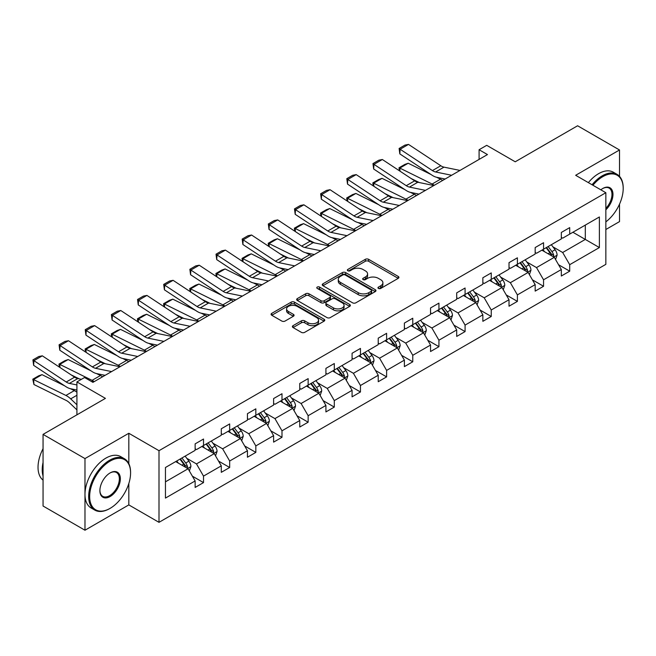<?xml version="1.0" encoding="UTF-8"?>
<svg xmlns="http://www.w3.org/2000/svg" width="656" height="656" viewBox="0 0 656 656"><rect width="100%" height="100%" fill="white"/><g stroke="black" fill="none" stroke-linecap="round" stroke-linejoin="round"><path stroke-width="0.98" d="M378.446 288.435A1.632 0.943 0 0 0 380.751 288.435L398.233 278.341A2.329 1.345 0 0 0 398.922 277.39A2.329 1.345 0 0 0 398.233 276.438L368.615 259.333A2.329 1.345 0 0 0 365.318 259.333L347.836 269.427A1.632 0.943 0 0 0 347.36 270.092A1.632 0.943 0 0 0 347.836 270.764A1.632 0.943 0 0 0 350.14 270.764L352.403 269.452A7.446 4.297 0 0 1 362.932 269.452L365.4 270.879A7.446 4.297 0 0 1 367.581 273.921A7.446 4.297 0 0 1 365.4 276.963L363.137 278.267A1.632 0.943 0 0 0 362.661 278.931A1.632 0.943 0 0 0 363.137 279.595A1.632 0.943 0 0 0 365.441 279.595L367.704 278.292A7.446 4.297 0 0 1 378.241 278.292L380.71 279.718A7.446 4.297 0 0 1 382.891 282.761A7.446 4.297 0 0 1 380.71 285.795L378.446 287.107A1.632 0.943 0 0 0 377.971 287.771A1.632 0.943 0 0 0 378.446 288.435L378.446 287.107M619.51 176.341L619.51 149.978L577.592 125.772L515.222 161.786L486.711 145.329L479.085 149.732L479.085 159.416M605.849 229.502L619.51 221.613L619.51 204.164M128.822 463.644L128.822 433.272L84.977 458.585L84.977 530.228L43.058 506.022L43.058 434.387L105.427 398.372L76.924 381.923L76.924 414.83M84.977 458.585L43.058 434.387M293.068 325.655A2.329 1.345 0 0 0 292.387 326.606A2.329 1.345 0 0 0 293.068 327.557L301.383 332.354A2.329 1.345 0 0 0 304.671 332.354L324.097 321.145A2.329 1.345 0 0 0 324.777 320.194A2.329 1.345 0 0 0 324.097 319.242L294.47 302.137A2.329 1.345 0 0 0 291.174 302.137L271.756 313.355A2.329 1.345 0 0 0 271.076 314.306A2.329 1.345 0 0 0 271.756 315.257L281.793 321.046A2.329 1.345 0 0 0 285.089 321.046L293.396 316.249A2.329 1.345 0 0 0 294.077 315.298A2.329 1.345 0 0 0 293.396 314.355L288.419 311.477A6.224 3.592 0 0 1 286.598 308.935A6.224 3.592 0 0 1 290.436 305.614A6.224 3.592 0 0 1 297.225 306.393L316.725 317.652A6.224 3.592 0 0 1 318.554 320.194A6.224 3.592 0 0 1 314.708 323.515A6.224 3.592 0 0 1 307.926 322.736L304.671 320.858A2.329 1.345 0 0 0 301.383 320.858L293.068 325.655L293.068 327.557M76.924 381.923L84.55 377.512L92.939 382.358L487.465 154.57L479.085 149.732M128.822 433.272L158.998 450.697L605.849 192.716L605.849 264.352L158.998 522.332L158.998 450.697M619.51 149.978L575.665 175.291L605.849 192.716M352.567 302.81A2.329 1.345 0 0 0 355.855 302.81L375.281 291.592A2.329 1.345 0 0 0 375.962 290.641A2.329 1.345 0 0 0 375.281 289.69L345.655 272.593A2.329 1.345 0 0 0 342.358 272.593L322.941 283.802A2.329 1.345 0 0 0 322.26 284.753A2.329 1.345 0 0 0 322.941 285.704L352.567 302.81M317.914 288.788A1.632 0.943 0 0 1 319.57 289.017L319.57 287.082L349.689 304.466A2.329 1.345 0 0 1 350.37 305.417A2.329 1.345 0 0 1 349.689 306.368L330.263 317.586A2.329 1.345 0 0 1 326.975 317.586L297.348 300.481L297.348 298.578A2.329 1.345 0 0 0 296.668 299.53A2.329 1.345 0 0 0 297.348 300.481M297.348 298.578L305.663 293.781A2.329 1.345 0 0 1 308.951 293.781L320.964 300.719A2.329 1.345 0 0 0 324.261 300.719L329.771 297.529A2.329 1.345 0 0 0 330.452 296.586A2.329 1.345 0 0 0 329.771 295.635L317.266 288.41A1.632 0.943 0 0 1 316.782 287.746A1.632 0.943 0 0 1 317.791 286.877A1.632 0.943 0 0 1 319.57 287.082M165.451 467.498L195.135 450.36L195.135 443.874L203.516 439.036L203.516 445.522L221.293 435.256L221.293 428.77L229.674 423.932L229.674 430.418L247.443 420.16L247.443 413.674L255.832 408.836L255.832 415.314L273.601 405.055L273.601 398.569L281.99 393.731L281.99 400.217L299.759 389.951L299.759 383.465L308.148 378.627L308.148 385.113L325.917 374.855L325.917 368.369L334.298 363.531L334.298 370.017L352.075 359.75L352.075 353.264L360.456 348.426L360.456 354.912L378.233 344.654L378.233 338.168L386.614 333.322L386.614 339.808L404.391 329.55L404.391 323.064L412.772 318.226L412.772 324.712L430.541 314.445L430.541 307.959L438.93 303.121L438.93 309.607L456.699 299.349L456.699 292.863L465.088 288.017L465.088 294.503L482.857 284.245L482.857 277.759L491.246 272.921L491.246 279.407L509.015 269.14L509.015 262.654L517.395 257.816L517.395 264.302L535.173 254.044L535.173 247.558L543.553 242.712L543.553 249.198L561.331 238.94L561.331 232.454L569.711 227.616L569.711 234.102L599.387 216.964L599.387 247.558L569.711 264.688L569.711 271.174L561.331 276.02L561.331 269.534L543.553 279.792L543.553 286.278L535.173 291.116L535.173 284.63L517.395 294.897L517.395 301.383L509.015 306.221L509.015 299.735L491.246 309.993L491.246 316.479L482.857 321.317L482.857 314.831L465.088 325.097L465.088 331.583L456.699 336.421L456.699 329.935L438.93 340.202L438.93 346.68L430.541 351.526L430.541 345.04L412.772 355.298L412.772 361.784L404.391 366.622L404.391 360.136L386.614 370.402L386.614 376.888L378.233 381.726L378.233 375.24L360.456 385.498L360.456 391.985L352.075 396.831L352.075 390.345L334.298 400.603L334.298 407.089L325.917 411.927L325.917 405.441L308.148 415.707L308.148 422.193L299.759 427.031L299.759 420.545L281.99 430.803L281.99 437.29L273.601 442.136L273.601 435.65L255.832 445.908L255.832 452.394L247.443 457.232L247.443 450.746L229.674 461.012L229.674 467.498L221.293 472.336L221.293 465.85L203.516 476.108L203.516 482.595L195.135 487.441L195.135 480.955L165.451 498.084L165.451 467.498M201.843 446.49L214.25 453.649L196.472 463.915L186.771 458.314M196.472 463.915L203.516 476.108M214.25 453.649L221.293 465.85M195.135 448.811L196.472 449.59L203.516 445.522M227.993 431.386L240.408 438.552L222.63 448.811L212.929 443.21M222.63 448.811L229.674 461.012M240.408 438.552L247.443 450.746M221.293 433.714L222.63 434.485L229.674 430.418M254.151 416.289L266.566 423.448L248.788 433.714L239.087 428.106M248.788 433.714L255.832 445.908M266.566 423.448L273.601 435.65M247.443 418.61L248.788 419.381L255.832 415.314M280.309 401.185L292.715 408.352L274.946 418.61L265.237 413.009M274.946 418.61L281.99 430.803M292.715 408.352L299.759 420.545M273.601 403.506L274.946 404.285L281.99 400.217M306.467 386.081L318.873 393.247L301.104 403.506L291.395 397.905M301.104 403.506L308.148 415.707M318.873 393.247L325.917 405.441M299.759 388.409L301.104 389.18L308.148 385.113M332.625 370.984L345.031 378.143L327.262 388.409L317.553 382.801M327.262 388.409L334.298 400.603M345.031 378.143L352.075 390.345M325.917 373.305L327.262 374.076L334.298 370.017M358.783 355.88L371.189 363.047L353.412 373.305L343.711 367.704M353.412 373.305L360.456 385.498M371.189 363.047L378.233 375.24M352.075 358.201L353.412 358.98L360.456 354.912M384.941 340.776L397.347 347.942L379.57 358.201L369.869 352.6M379.57 358.201L386.614 370.402M397.347 347.942L404.391 360.136M378.233 343.104L379.57 343.875L386.614 339.808M411.091 325.679L423.505 332.838L405.728 343.104L396.027 337.496M405.728 343.104L412.772 355.298M423.505 332.838L430.541 345.04M404.391 328L405.728 328.771L412.772 324.712M437.249 310.575L449.663 317.742L431.886 328L422.185 322.399M431.886 328L438.93 340.202M449.663 317.742L456.699 329.935M430.541 312.896L431.886 313.675L438.93 309.607M463.407 295.471L475.813 302.637L458.044 312.896L448.335 307.295M458.044 312.896L465.088 325.097M475.813 302.637L482.857 314.831M456.699 297.799L458.044 298.57L465.088 294.503M489.565 280.374L501.971 287.533L484.202 297.799L474.493 292.191M484.202 297.799L491.246 309.993M501.971 287.533L509.015 299.735M482.857 282.695L484.202 283.466L491.246 279.407M515.723 265.27L528.129 272.437L510.36 282.695L500.651 277.094M510.36 282.695L517.395 294.897M528.129 272.437L535.173 284.63M509.015 267.591L510.36 268.37L517.395 264.302M541.881 250.166L554.287 257.332L536.51 267.591L526.809 261.99M536.51 267.591L543.553 279.792M554.287 257.332L561.331 269.534M535.173 252.494L536.51 253.265L543.553 249.198M572.901 232.257L585.308 239.424L562.668 252.494L552.967 246.886M562.668 252.494L569.711 264.688M599.387 247.558L585.308 239.424L585.308 225.098L599.387 216.964M84.977 530.228L128.822 504.907L158.998 522.332M561.331 237.39L562.668 238.169L569.711 234.102M165.451 481.824L188.092 468.753L175.685 461.586M188.092 468.753L195.135 480.955M558.559 264.737L569.711 271.174M532.41 279.841L543.553 286.278M506.252 294.938L517.395 301.383M480.094 310.042L491.246 316.479M453.936 325.146L465.088 331.583M427.778 340.243L438.93 346.68M401.62 355.347L412.772 361.784M375.462 370.451L386.614 376.888M349.312 385.548L360.456 391.985M323.154 400.652L334.298 407.089M296.996 415.756L308.148 422.193M270.838 430.853L281.99 437.29M244.68 445.957L255.832 452.394M218.522 461.061L229.674 467.498M192.364 476.158L203.516 482.595M128.822 504.907L128.822 483.521M379.094 288.665L380.71 287.73A7.446 4.297 0 0 0 382.891 284.696L382.891 282.761M367.581 273.921L367.581 275.856A7.446 4.297 0 0 1 365.4 278.898L363.793 279.825M398.208 278.357L368.615 261.268A2.329 1.345 0 0 0 365.318 261.268L348.484 270.994M375.248 291.608L345.655 274.528A2.329 1.345 0 0 0 342.358 274.528L322.973 285.721M371.165 291.305A1.632 0.943 0 0 0 371.64 290.641A1.632 0.943 0 0 0 371.165 289.977L345.163 274.962A1.632 0.943 0 0 0 342.858 274.962L340.472 276.34A7.446 4.297 0 0 0 338.291 279.382A7.446 4.297 0 0 0 340.472 282.424L358.242 292.683A7.446 4.297 0 0 0 368.779 292.683L371.165 291.305L371.165 293.248A1.632 0.943 0 0 0 371.64 292.576L371.64 290.641M338.291 279.382L338.291 281.317A7.446 4.297 0 0 0 340.472 284.36L340.472 282.424M371.165 293.248L368.779 294.626A7.446 4.297 0 0 1 358.242 294.626L340.472 284.36M297.381 300.497L305.663 295.717L305.663 293.781M330.452 296.586L330.452 298.521A2.329 1.345 0 0 1 329.771 299.472L324.261 302.654A2.329 1.345 0 0 1 320.964 302.654L308.951 295.717A2.329 1.345 0 0 0 305.663 295.717M319.57 289.017L349.656 306.385M333.437 307.91A6.224 3.592 0 0 0 340.218 308.689A6.224 3.592 0 0 0 344.064 305.368A6.224 3.592 0 0 0 342.235 302.826L335.364 298.865A2.329 1.345 0 0 0 332.075 298.865L326.565 302.047A2.329 1.345 0 0 0 325.876 302.998A2.329 1.345 0 0 0 326.565 303.949L333.437 307.91L333.437 309.853A6.224 3.592 0 0 0 340.218 310.632A6.224 3.592 0 0 0 344.064 307.311L344.064 305.368M325.876 302.998L325.876 304.933A2.329 1.345 0 0 0 326.565 305.885L326.565 303.949M333.437 309.853L326.565 305.885M318.554 320.194L318.554 322.129A6.224 3.592 0 0 1 314.708 325.45A6.224 3.592 0 0 1 307.926 324.671L304.671 322.793A2.329 1.345 0 0 0 301.383 322.793L293.101 327.574M286.598 308.935L286.598 310.87A6.224 3.592 0 0 0 288.419 313.412L288.419 311.477M293.371 316.266L288.419 313.412M324.064 321.161L294.47 304.081A2.329 1.345 0 0 0 291.174 304.081L271.789 315.274M555.558 259.538L557.1 255.086A6.281 3.624 -120 0 0 555.099 249.739L551.335 244.713M399.422 170.79L398.996 167.78L404.867 164.394L408.204 163.237L430.967 174.48M436.617 177.276L440.504 179.186A17.786 10.266 60 0 1 442.644 180.457M544.578 251.732L542.947 249.551M408.204 163.237L399.824 168.084L432.115 184.033A17.786 10.266 60 0 1 434.256 185.295M398.996 167.78L399.824 168.084L400.012 171.175M419.274 182.54L411.091 178.498M553.361 256.799L553.713 255.356A6.281 3.624 -120 0 0 551.909 251.576L548.145 246.549M546.571 247.46L550.72 252.986A3.198 1.845 60 0 1 551.294 253.962L553.713 255.356M546.136 247.714L549.9 252.74A6.281 3.624 60 0 1 551.466 255.701M451.623 175.267L435.6 171.979A11.857 6.847 60 0 1 432.419 170.593L400.127 149.248L399.824 153.898L432.115 175.242A17.786 10.266 -120 0 0 436.888 177.333L445.129 179.022M460.012 170.429L443.981 167.141A11.857 6.847 60 0 1 440.807 165.747L408.508 144.402L400.127 149.248L399.119 148.477L404.982 145.091L408.508 144.402M399.824 153.898L399.119 148.477M605.849 221.867A28.93 16.703 120 0 0 623.2 188.502A28.93 16.703 120 0 0 602.741 176.694A28.93 16.703 120 0 0 592.926 185.254M592.056 184.754A29.643 17.113 -60 0 1 602.241 175.824A29.643 17.113 -60 0 1 617.058 174.357A29.643 17.113 -60 0 1 623.2 187.928A29.643 17.113 -60 0 1 623.2 188.215M600.83 189.822A14.465 8.348 -60 0 1 602.741 188.502L602.741 188.502A14.465 8.348 -60 0 1 612.852 192.667A14.465 8.348 -60 0 1 605.849 209.781M588.366 182.622A29.643 17.113 -60 0 1 598.551 173.692A29.643 17.113 -60 0 1 613.376 172.225L617.058 174.357M605.849 208.37A13.751 7.938 120 0 0 609.121 188.116A13.751 7.938 120 0 0 602.487 188.657M109.618 508.638L110.126 508.351A28.93 16.703 120 0 0 130.577 472.919A28.93 16.703 120 0 0 110.126 461.102A28.93 16.703 120 0 0 89.667 496.535A28.93 16.703 120 0 0 110.126 508.351L109.618 508.638A29.643 17.113 -60 0 1 94.8 510.106A29.643 17.113 -60 0 1 90.257 486.35A29.643 17.113 -60 0 1 109.618 460.233A29.643 17.113 -60 0 1 124.443 458.765A29.643 17.113 -60 0 1 130.577 472.336A29.643 17.113 -60 0 1 130.577 472.632M110.126 496.535A14.465 8.348 -60 0 1 99.892 490.631A14.465 8.348 -60 0 1 110.126 472.919L110.126 472.919A14.465 8.348 -60 0 1 120.351 478.823A14.465 8.348 -60 0 1 110.126 496.535M99.901 490.335A13.751 7.938 120 0 0 102.746 496.346A13.751 7.938 120 0 0 109.618 495.665A13.751 7.938 120 0 0 118.605 483.546A13.751 7.938 120 0 0 116.497 472.525A13.751 7.938 120 0 0 109.872 473.066M94.8 510.106L91.11 507.974A29.643 17.113 -60 0 1 86.567 484.226A29.643 17.113 -60 0 1 105.928 458.101A29.643 17.113 -60 0 1 120.753 456.633L124.443 458.765M43.058 476.018A29.643 17.113 -60 0 1 43.058 462.464M43.058 480.126A29.643 17.113 -60 0 1 43.058 448.671M529.4 274.643L530.95 270.19A6.281 3.624 -120 0 0 528.941 264.835L525.177 259.809M373.264 185.894L372.838 182.885L378.709 179.498L382.046 178.342L404.809 189.584M410.467 192.372L414.346 194.291A17.786 10.266 60 0 1 416.486 195.554M518.429 266.828L516.797 264.655M382.046 178.342L373.666 183.18L405.966 199.129A17.786 10.266 60 0 1 408.098 200.4M372.838 182.885L373.666 183.18L373.854 186.279M393.116 197.645L384.933 193.602M527.203 271.896L527.555 270.452A6.281 3.624 -120 0 0 525.751 266.68L521.987 261.654M520.413 262.564L524.562 268.091A3.198 1.845 60 0 1 525.144 269.067L527.555 270.452M519.978 262.81L523.742 267.837A6.281 3.624 60 0 1 525.308 270.805M503.25 289.747L504.792 285.286A6.281 3.624 -120 0 0 502.783 279.94L499.019 274.913M347.114 200.99L346.68 197.989L352.551 194.594L355.888 193.446L378.66 204.688M384.309 207.476L388.188 209.395A17.786 10.266 60 0 1 390.328 210.658M492.271 281.932L490.639 279.751M355.888 193.446L347.508 198.284L379.808 214.233A17.786 10.266 60 0 1 381.94 215.496M346.68 197.989L347.508 198.284L347.696 201.376M366.958 212.741L358.775 208.698M501.045 287L501.397 285.557A6.281 3.624 -120 0 0 499.601 281.777L495.838 276.75M494.263 277.66L498.404 283.195A3.198 1.845 60 0 1 498.986 284.163L501.397 285.557M493.82 277.914L497.584 282.941A6.281 3.624 60 0 1 499.15 285.909M425.465 190.371L409.442 187.083A11.857 6.847 60 0 1 406.261 185.689L373.969 164.344L373.666 169.002L405.966 190.347A17.786 10.266 -120 0 0 410.73 192.429L418.971 194.127M433.854 185.533L417.823 182.245A11.857 6.847 60 0 1 414.649 180.851L382.35 159.506L373.969 164.344L372.961 163.582L378.832 160.195L382.35 159.506M373.666 169.002L372.961 163.582M399.307 205.476L383.284 202.187A11.857 6.847 60 0 1 380.111 200.793L347.811 179.449L347.508 184.098L379.808 205.443A17.786 10.266 -120 0 0 384.572 207.534L392.813 209.223M407.696 200.629L391.665 197.341A11.857 6.847 60 0 1 388.491 195.955L356.192 174.611L347.811 179.449L346.803 178.678L352.674 175.291L356.192 174.611M347.508 184.098L346.803 178.678M477.092 304.843L478.634 300.391A6.281 3.624 -120 0 0 476.625 295.044L472.861 290.018M320.956 216.095L320.522 213.085L326.393 209.699L329.738 208.542L352.502 219.785M358.151 222.581L362.03 224.491A17.786 10.266 60 0 1 364.17 225.762M466.113 297.037L464.481 294.856M329.738 208.542L321.35 213.389L353.65 229.338A17.786 10.266 60 0 1 355.79 230.6M320.522 213.085L321.35 213.389L321.538 216.48M340.8 227.845L332.617 223.803M474.887 302.104L475.239 300.661A6.281 3.624 -120 0 0 473.443 296.881L469.68 291.854M468.105 292.765L472.246 298.291A3.198 1.845 60 0 1 472.828 299.267L475.239 300.661M467.662 293.019L471.426 298.037A6.281 3.624 60 0 1 472.992 301.006M373.157 220.572L357.126 217.284A11.857 6.847 60 0 1 353.953 215.89L321.653 194.553L321.35 199.203L353.65 220.547A17.786 10.266 -120 0 0 358.414 222.638L366.655 224.327M381.538 215.734L365.515 212.446A11.857 6.847 60 0 1 362.333 211.052L330.034 189.707L321.653 194.553L320.645 193.782L326.516 190.396L330.034 189.707M321.35 199.203L320.645 193.782M450.934 319.948L452.476 315.495A6.281 3.624 -120 0 0 450.467 310.14L446.703 305.114M294.798 231.199L294.372 228.19L300.235 224.803L303.58 223.647L326.344 234.889M331.993 237.677L335.872 239.596A17.786 10.266 60 0 1 338.012 240.859M439.955 312.133L438.323 309.96M303.58 223.647L295.192 228.485L327.492 244.434A17.786 10.266 60 0 1 329.632 245.705M294.372 228.19L295.192 228.485L295.38 231.584M314.65 242.95L306.459 238.907M448.729 317.201L449.081 315.757A6.281 3.624 -120 0 0 447.285 311.977L443.522 306.959M441.947 307.861L446.088 313.396A3.198 1.845 60 0 1 446.67 314.372L449.081 315.757M441.504 308.115L445.276 313.142A6.281 3.624 60 0 1 446.834 316.11M346.999 235.676L330.968 232.388A11.857 6.847 60 0 1 327.795 230.994L295.495 209.649L295.192 214.307L327.492 235.652A17.786 10.266 -120 0 0 332.256 237.734L340.497 239.424M355.38 230.838L339.357 227.55A11.857 6.847 60 0 1 336.175 226.156L303.884 204.811L295.495 209.649L294.487 208.887L300.358 205.492L303.884 204.811M295.192 214.307L294.487 208.887M424.776 335.044L426.318 330.591A6.281 3.624 -120 0 0 424.317 325.245L420.545 320.218M268.64 246.295L268.214 243.286L274.077 239.899L277.422 238.751L300.186 249.993M305.835 252.781L309.722 254.7A17.786 10.266 60 0 1 311.854 255.963M413.797 327.237L412.165 325.056M277.422 238.751L269.034 243.589L301.334 259.538A17.786 10.266 60 0 1 303.474 260.801M268.214 243.286L269.034 243.589L269.222 246.681M288.492 258.046L280.301 254.003M422.579 332.305L422.923 330.862A6.281 3.624 -120 0 0 421.127 327.082L417.364 322.055M415.789 322.965L419.93 328.5A3.198 1.845 60 0 1 420.512 329.468L422.923 330.862M415.355 323.219L419.118 328.246A6.281 3.624 60 0 1 420.685 331.214M320.841 250.772L304.81 247.492A11.857 6.847 60 0 1 301.637 246.098L269.337 224.754L269.034 229.403L301.334 250.748A17.786 10.266 -120 0 0 306.098 252.839L314.339 254.528M329.222 245.934L313.199 242.646A11.857 6.847 60 0 1 310.017 241.26L277.726 219.916L269.337 224.754L268.329 223.983L274.2 220.596L277.726 219.916M269.034 229.403L268.329 223.983M398.618 350.148L400.16 345.696A6.281 3.624 -120 0 0 398.159 340.341L394.395 335.323M242.482 261.4L242.056 258.39L247.927 255.004L251.264 253.847L274.028 265.09M279.677 267.886L283.564 269.796A17.786 10.266 60 0 1 285.696 271.067M387.639 342.342L386.007 340.161M251.264 253.847L242.884 258.694L275.176 274.643A17.786 10.266 60 0 1 277.316 275.905M242.056 258.39L242.884 258.694L243.064 261.785M262.334 273.15L254.151 269.108M396.421 347.409L396.773 345.966A6.281 3.624 -120 0 0 394.969 342.186L391.206 337.159M389.631 338.07L393.772 343.596A3.198 1.845 60 0 1 394.354 344.572L396.773 345.966M389.197 338.324L392.96 343.342A6.281 3.624 60 0 1 394.527 346.311M294.683 265.877L278.661 262.589A11.857 6.847 60 0 1 275.479 261.195L243.179 239.85L242.884 244.508L275.176 265.852A17.786 10.266 -120 0 0 279.94 267.943L288.181 269.632M303.064 261.039L287.041 257.751A11.857 6.847 60 0 1 283.868 256.357L251.568 235.012L243.179 239.85L242.179 239.087L248.042 235.701L251.568 235.012M242.884 244.508L242.179 239.087M372.46 365.253L374.002 360.8A6.281 3.624 -120 0 0 372.001 355.445L368.237 350.419M216.324 276.496L215.898 273.495L221.769 270.108L225.106 268.952L247.87 280.194M253.519 282.982L257.406 284.901A17.786 10.266 60 0 1 259.538 286.164M361.481 357.438L359.849 355.265M225.106 268.952L216.726 273.79L249.018 289.739A17.786 10.266 60 0 1 251.158 291.01M215.898 273.495L216.726 273.79L216.915 276.889M236.176 288.255L227.993 284.212M370.263 362.506L370.615 361.062A6.281 3.624 -120 0 0 368.811 357.282L365.048 352.264M363.473 353.166L367.622 358.701A3.198 1.845 60 0 1 368.196 359.668L370.615 361.062M363.039 353.42L366.802 358.447A6.281 3.624 60 0 1 368.369 361.415M268.525 280.981L252.503 277.693A11.857 6.847 60 0 1 249.321 276.299L217.029 254.954L216.726 259.612L249.018 280.957A17.786 10.266 -120 0 0 253.79 283.039L262.031 284.729M276.914 276.143L260.883 272.855A11.857 6.847 60 0 1 257.71 271.461L225.41 250.116L217.029 254.954L216.021 254.192L221.884 250.797L225.41 250.116M216.726 259.612L216.021 254.192M346.302 380.349L347.852 375.896A6.281 3.624 -120 0 0 345.843 370.55L342.079 365.523M190.166 291.6L189.74 288.591L195.611 285.204L198.948 284.056L221.712 295.298M227.37 298.086L231.248 300.005A17.786 10.266 60 0 1 233.388 301.268M335.331 372.542L333.691 370.361M198.948 284.056L190.568 288.894L222.868 304.843A17.786 10.266 60 0 1 225 306.106M189.74 288.591L190.568 288.894L190.757 291.986M210.018 303.351L201.835 299.308M344.105 377.61L344.457 376.167A6.281 3.624 -120 0 0 342.653 372.387L338.89 367.36M337.315 368.27L341.464 373.805A3.198 1.845 60 0 1 342.047 374.773L344.457 376.167M336.881 368.524L340.644 373.551A6.281 3.624 60 0 1 342.211 376.519M242.367 296.077L226.345 292.797A11.857 6.847 60 0 1 223.163 291.403L190.871 270.059L190.568 274.708L222.868 296.053A17.786 10.266 -120 0 0 227.632 298.144L235.873 299.833M250.756 291.239L234.725 287.951A11.857 6.847 60 0 1 231.552 286.557L199.252 265.221L190.871 270.059L189.863 269.288L195.734 265.901L199.252 265.221M190.568 274.708L189.863 269.288M320.153 395.453L321.694 391.001A6.281 3.624 -120 0 0 319.685 385.646L315.921 380.628M164.008 306.705L163.582 303.695L169.453 300.309L172.79 299.152L195.554 310.395M201.212 313.191L205.09 315.101A17.786 10.266 60 0 1 207.23 316.372M309.173 387.647L307.541 385.466M172.79 299.152L164.41 303.999L196.71 319.948A17.786 10.266 60 0 1 198.842 321.21M163.582 303.695L164.41 303.999L164.599 307.09M183.86 318.455L175.677 314.413M317.947 392.714L318.299 391.271A6.281 3.624 -120 0 0 316.504 387.491L312.74 382.464M311.165 383.375L315.306 388.901A3.198 1.845 60 0 1 315.889 389.877L318.299 391.271M310.723 383.629L314.486 388.647A6.281 3.624 60 0 1 316.053 391.616M216.209 311.182L200.187 307.894A11.857 6.847 60 0 1 197.013 306.5L164.713 285.155L164.41 289.813L196.71 311.157A17.786 10.266 -120 0 0 201.474 313.248L209.715 314.937M224.598 306.344L208.567 303.056A11.857 6.847 60 0 1 205.394 301.662L173.094 280.317L164.713 285.155L163.705 284.392L169.576 281.006L173.094 280.317M164.41 289.813L163.705 284.392M293.995 410.558L295.536 406.105A6.281 3.624 -120 0 0 293.527 400.75L289.763 395.724M137.858 321.801L137.424 318.8L143.295 315.413L146.641 314.257L169.404 325.499M175.054 328.287L178.932 330.206A17.786 10.266 60 0 1 181.072 331.469M283.015 402.743L281.383 400.57M146.641 314.257L138.252 319.095L170.552 335.044A17.786 10.266 60 0 1 172.692 336.315M137.424 318.8L138.252 319.095L138.441 322.194M157.702 333.551L149.519 329.509M291.789 407.811L292.141 406.367A6.281 3.624 -120 0 0 290.346 402.587L286.582 397.569M285.007 398.471L289.148 404.006A3.198 1.845 60 0 1 289.731 404.973L292.141 406.367M284.565 398.725L288.328 403.752A6.281 3.624 60 0 1 289.895 406.72M190.06 326.286L174.029 322.998A11.857 6.847 60 0 1 170.855 321.604L138.555 300.259L138.252 304.917L170.552 326.253A17.786 10.266 -120 0 0 175.316 328.344L183.557 330.034M198.44 321.44L182.417 318.16A11.857 6.847 60 0 1 179.236 316.766L146.936 295.421L138.555 300.259L137.547 299.497L143.418 296.102L146.936 295.421M138.252 304.917L137.547 299.497M267.837 425.654L269.378 421.201A6.281 3.624 -120 0 0 267.369 415.855L263.605 410.828M111.7 336.905L111.274 333.896L117.137 330.509L120.483 329.361L143.246 340.595M148.896 343.391L152.774 345.31A17.786 10.266 60 0 1 154.914 346.573M256.857 417.847L255.225 415.666M120.483 329.361L112.094 334.199L144.394 350.148A17.786 10.266 60 0 1 146.534 351.411M111.274 333.896L112.094 334.199L112.283 337.291M131.553 348.656L123.361 344.613M265.631 422.915L265.983 421.472A6.281 3.624 -120 0 0 264.188 417.692L260.424 412.665M258.849 413.575L262.99 419.102A3.198 1.845 60 0 1 263.573 420.078L265.983 421.472M258.407 413.829L262.179 418.856A6.281 3.624 60 0 1 263.737 421.824M163.902 341.382L147.871 338.094A11.857 6.847 60 0 1 144.697 336.708L112.397 315.364L112.094 320.013L144.394 341.358A17.786 10.266 -120 0 0 149.158 343.449L157.399 345.138M172.282 336.544L156.259 333.256A11.857 6.847 60 0 1 153.078 331.862L120.786 310.518L112.397 315.364L111.389 314.593L117.26 311.206L120.786 310.518M112.094 320.013L111.389 314.593M241.679 440.758L243.22 436.306A6.281 3.624 -120 0 0 241.219 430.951L237.447 425.933M85.542 352.01L85.116 349L90.979 345.614L94.325 344.457L117.088 355.7M122.738 358.488L126.624 360.406A17.786 10.266 60 0 1 128.756 361.677M230.699 432.952L229.067 430.771M94.325 344.457L85.936 349.295L118.236 365.253A17.786 10.266 60 0 1 120.376 366.515M85.116 349L85.936 349.295L86.125 352.395M105.395 363.76L97.203 359.718M239.481 438.019L239.825 436.576A6.281 3.624 -120 0 0 238.03 432.796L234.266 427.769M232.691 428.68L236.832 434.206A3.198 1.845 60 0 1 237.415 435.182L239.825 436.576M232.257 428.926L236.021 433.952A6.281 3.624 60 0 1 237.587 436.921M137.744 356.487L121.713 353.199A11.857 6.847 60 0 1 118.539 351.805L86.239 330.46L85.936 335.118L118.236 356.462A17.786 10.266 -120 0 0 123 358.553L131.241 360.242M146.124 351.649L130.101 348.361A11.857 6.847 60 0 1 126.92 346.967L94.628 325.622L86.239 330.46L85.231 329.697L91.102 326.311L94.628 325.622M85.936 335.118L85.231 329.697M215.521 455.863L217.062 451.41A6.281 3.624 -120 0 0 215.061 446.055L211.298 441.029M59.384 367.106L58.958 364.105L64.829 360.71L68.167 359.562L90.93 370.804M96.58 373.592L100.466 375.511A17.786 10.266 60 0 1 102.598 376.774M204.541 448.048L202.909 445.867M68.167 359.562L59.786 364.4L92.078 380.349A17.786 10.266 60 0 1 94.218 381.62M58.958 364.105L59.786 364.4L59.967 367.491M79.237 378.856L71.053 374.814M213.323 453.116L213.676 451.672A6.281 3.624 -120 0 0 211.872 447.892L208.108 442.866M206.533 443.776L210.674 449.311A3.198 1.845 60 0 1 211.257 450.278L213.676 451.672M206.099 444.03L209.863 449.057A6.281 3.624 60 0 1 211.429 452.025M111.586 371.591L95.563 368.303A11.857 6.847 60 0 1 92.381 366.909L60.081 345.564L59.786 350.214L92.078 371.558A17.786 10.266 -120 0 0 96.842 373.649L105.083 375.339M119.966 366.745L103.943 363.465A11.857 6.847 60 0 1 100.77 362.071L68.47 340.726L60.081 345.564L59.081 344.802L64.944 341.407L68.47 340.726M59.786 350.214L59.081 344.802M189.363 470.959L190.904 466.506A6.281 3.624 -120 0 0 188.903 461.16L185.14 456.133M42.009 374.658L33.628 379.504L33.932 384.506L32.8 379.201L38.671 375.814L42.009 374.658L64.772 385.9M70.422 388.696L74.308 390.615A17.786 10.266 60 0 1 76.924 392.222M178.383 463.152L176.751 460.971M32.8 379.201L65.92 395.453A17.786 10.266 60 0 1 70.692 398.864L76.924 404.785M76.924 409.869L69.405 402.727A11.857 6.847 -120 0 0 66.223 400.455L33.932 384.506M187.165 468.22L187.518 466.777A6.281 3.624 -120 0 0 185.714 462.997L181.95 457.97M180.375 458.88L184.516 464.407A3.198 1.845 60 0 1 185.099 465.383L187.518 466.777M179.941 459.134L183.705 464.161A6.281 3.624 60 0 1 185.271 467.121M76.924 384.949L69.405 383.399A11.857 6.847 60 0 1 66.223 382.013L33.932 360.669L33.628 365.318L65.92 386.663A17.786 10.266 -120 0 0 70.692 388.754L76.924 390.033M81.442 379.316L77.785 378.561A11.857 6.847 60 0 1 74.612 377.167L42.312 355.823L33.932 360.669L32.923 359.898L38.786 356.511L42.312 355.823M93.816 381.849L91.094 381.292M33.628 365.318L32.923 359.898M380.71 287.73L380.71 285.795M363.137 279.595L363.137 278.267M365.4 278.898L365.4 276.963M347.836 270.764L347.836 269.427M365.318 261.268L365.318 259.333M368.615 261.268L368.615 259.333M398.233 278.341L398.233 276.438M322.941 285.704L322.941 283.802M342.358 274.528L342.358 272.593M345.655 274.528L345.655 272.593M375.281 291.592L375.281 289.69M358.242 294.626L358.242 292.683M368.779 294.626L368.779 292.683M308.951 295.717L308.951 293.781M320.964 302.654L320.964 300.719M324.261 302.654L324.261 300.719M329.771 299.472L329.771 297.529M349.689 306.368L349.689 304.466M301.383 322.793L301.383 320.858M304.671 322.793L304.671 320.858M307.926 324.671L307.926 322.736M293.396 316.249L293.396 314.355M271.756 315.257L271.756 313.355M291.174 304.081L291.174 302.137M294.47 304.081L294.47 302.137M324.097 321.145L324.097 319.242M553.836 257.07L557.059 255.209M551.909 251.576L555.099 249.739M548.113 253.765L549.9 252.74M440.504 179.186L432.115 184.033M435.6 171.979L443.981 167.141M432.419 170.593L440.807 165.747M527.678 272.174L530.909 270.313M525.751 266.68L528.941 264.835M521.955 268.87L523.742 267.837M414.346 194.291L405.966 199.129M501.52 287.271L504.751 285.409M499.601 281.777L502.783 279.94M495.797 283.974L497.584 282.941M388.188 209.395L379.808 214.233M409.442 187.083L417.823 182.245M406.261 185.689L414.649 180.851M383.284 202.187L391.665 197.341M380.111 200.793L388.491 195.955M475.362 302.375L478.593 300.514M473.443 296.881L476.625 295.044M469.639 299.07L471.426 298.037M362.03 224.491L353.65 229.338M357.126 217.284L365.515 212.446M353.953 215.89L362.333 211.052M449.204 317.479L452.435 315.618M447.285 311.977L450.467 310.14M443.489 314.175L445.276 313.142M335.872 239.596L327.492 244.434M330.968 232.388L339.357 227.55M327.795 230.994L336.175 226.156M423.046 332.576L426.277 330.714M421.127 327.082L424.317 325.245M417.331 329.279L419.118 328.246M309.722 254.7L301.334 259.538M304.81 247.492L313.199 242.646M301.637 246.098L310.017 241.26M396.896 347.68L400.119 345.819M394.969 342.186L398.159 340.341M391.173 344.375L392.96 343.342M283.564 269.796L275.176 274.643M278.661 262.589L287.041 257.751M275.479 261.195L283.868 256.357M370.738 362.784L373.961 360.915M368.811 357.282L372.001 355.445M365.015 359.48L366.802 358.447M257.406 284.901L249.018 289.739M252.503 277.693L260.883 272.855M249.321 276.299L257.71 271.461M344.58 377.881L347.803 376.019M342.653 372.387L345.843 370.55M338.857 374.584L340.644 373.551M231.248 300.005L222.868 304.843M226.345 292.797L234.725 287.951M223.163 291.403L231.552 286.557M318.422 392.985L321.653 391.124M316.504 387.491L319.685 385.646M312.699 389.68L314.486 388.647M205.09 315.101L196.71 319.948M200.187 307.894L208.567 303.056M197.013 306.5L205.394 301.662M292.264 408.089L295.495 406.22M290.346 402.587L293.527 400.75M286.541 404.785L288.328 403.752M178.932 330.206L170.552 335.044M174.029 322.998L182.417 318.16M170.855 321.604L179.236 316.766M266.106 423.186L269.337 421.324M264.188 417.692L267.369 415.855M260.391 419.881L262.179 418.856M152.774 345.31L144.394 350.148M147.871 338.094L156.259 333.256M144.697 336.708L153.078 331.862M239.948 438.29L243.179 436.429M238.03 432.796L241.219 430.951M234.233 434.985L236.021 433.952M126.624 360.406L118.236 365.253M121.713 353.199L130.101 348.361M118.539 351.805L126.92 346.967M213.799 453.394L217.021 451.525M211.872 447.892L215.061 446.055M208.075 450.09L209.863 449.057M100.466 375.511L92.078 380.349M95.563 368.303L103.943 363.465M92.381 366.909L100.77 362.071M187.641 468.491L190.863 466.629M185.714 462.997L188.903 461.16M181.917 465.186L183.705 464.161M74.308 390.615L65.92 395.453M76.924 395.265L70.692 398.864M69.405 383.399L77.785 378.561M66.223 382.013L74.612 377.167M623.2 188.502L623.2 187.928M130.577 472.919L130.577 472.336"/></g></svg>
